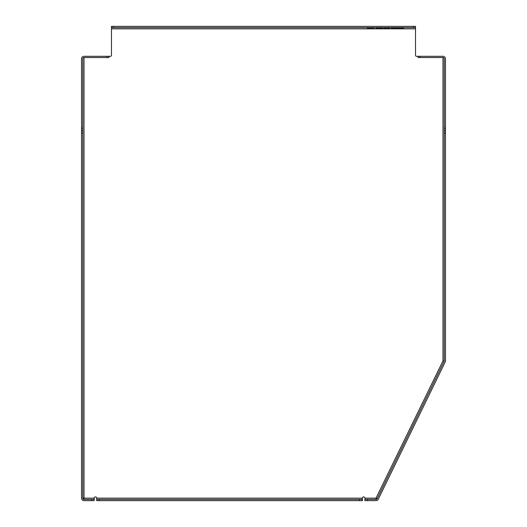 <?xml version="1.0" encoding="UTF-8"?>
<svg xmlns="http://www.w3.org/2000/svg" width="527" height="527" viewBox="0 0 527 527"><rect width="100%" height="100%" fill="white"/><g stroke="black" fill="none" stroke-linecap="round" stroke-linejoin="round"><path stroke-width="0.79" d="M377.141 498.7A1.245 1.245 0 0 1 376.014 499.405L376.014 498.153L377.141 498.7L444.228 361.14L442.983 360.857L444.228 361.14L444.228 133.193L445.48 133.193L445.48 361.43L378.261 499.247A2.497 2.497 0 0 1 376.014 500.65L367.391 500.65L367.391 499.405L364.895 499.405L364.895 500.65L364.895 498.232M445.48 133.193L445.48 58.8A2.497 2.497 0 0 0 442.983 56.303L418.023 56.303L418.023 57.555L442.983 57.555A1.245 1.245 0 0 1 444.228 58.8L444.228 133.193M376.014 499.405L367.391 499.405M91.705 500.643L94.201 500.643L94.201 499.398L91.705 499.398L91.705 500.643L84.017 500.643A2.497 2.497 0 0 1 81.52 498.147L81.52 133.193L82.772 133.193L82.772 128.199L81.52 128.199L81.52 58.8A2.497 2.497 0 0 1 84.017 56.303L106.981 56.303L106.981 57.555L84.017 57.555L84.017 498.147L82.772 498.147A1.245 1.245 0 0 0 84.017 499.398L84.017 498.147L94.201 498.147A1.245 1.245 0 0 1 95.453 496.902A1.245 1.245 0 0 1 96.698 498.147L96.698 500.643L99.195 500.643L99.195 499.398L359.447 499.398L359.447 500.643L361.944 500.643L361.944 499.398L359.447 499.398M94.201 499.398L94.201 498.147M91.705 499.398L84.017 499.398M84.017 57.555A1.245 1.245 0 0 0 82.772 58.8L82.772 128.199M106.981 57.555L108.977 57.555L108.977 56.303L110.479 56.303A1.001 1.001 0 0 0 111.474 55.309L111.474 26.35L111.474 27.595L415.526 27.595L415.526 26.35L413.524 26.35L413.524 27.595M442.983 57.555L442.983 360.857L376.014 498.153L364.901 498.153A1.245 1.245 0 0 0 363.656 496.902A1.245 1.245 0 0 0 362.405 498.147L362.405 500.643L361.944 500.643M415.526 26.35L415.526 55.309A1.001 1.001 0 0 0 416.521 56.303L418.023 56.303M82.772 133.193L82.772 498.147M108.977 56.303L106.981 56.303M81.52 128.199L81.52 133.193M361.944 499.398L362.405 499.398M99.195 499.398L96.698 499.398M359.447 500.643L99.195 500.643M383.715 27.595L383.715 27.997L389.46 27.997L389.46 27.595M391.166 27.595L391.166 27.997L390.817 27.595M392.648 27.595L392.648 27.997L391.166 27.997M395.079 27.595L395.079 27.997L392.648 27.997M396.791 27.595L396.791 27.997L395.079 27.997M371.825 27.595L371.825 27.997L367.207 27.997L367.207 27.595M373.274 27.595L373.274 27.997L371.825 27.997M389.565 27.595L389.46 27.997M389.664 27.595L389.664 27.997L389.064 27.997M397.398 27.595L397.398 27.997L398.59 27.997L398.59 27.595M382.648 27.595L382.648 27.997L376.258 27.997L376.258 27.595M382.694 27.595L382.648 27.997M375.942 27.595L375.942 27.997L375.428 27.595M373.821 27.595L373.274 27.997M374.348 27.595L373.821 27.997M403.649 27.595L403.649 27.997L398.59 27.997M371.173 27.595L371.173 27.997M381.989 27.595L381.989 27.997M444.228 130.696L445.48 130.696L444.228 130.696M82.772 130.696L81.52 130.696L82.772 130.696M113.476 27.595L113.476 26.35L413.524 26.35M113.476 26.35L111.474 26.35M364.895 500.65L367.391 500.65M415.526 28.847L111.474 28.847M96.698 498.147L362.405 498.147M384.664 27.595L384.664 27.997M388.504 27.595L388.504 27.997M391.706 27.595L391.706 27.997M367.312 27.595L367.312 27.997M368.09 27.595L368.09 27.997M402.595 27.595L402.595 27.997M403.544 27.595L403.544 27.997L403.544 27.595M397.819 27.595L397.819 27.997L397.819 27.595M377.207 27.595L377.207 27.997M420.019 57.555L420.019 56.303M445.48 128.199L444.228 128.199"/></g></svg>
